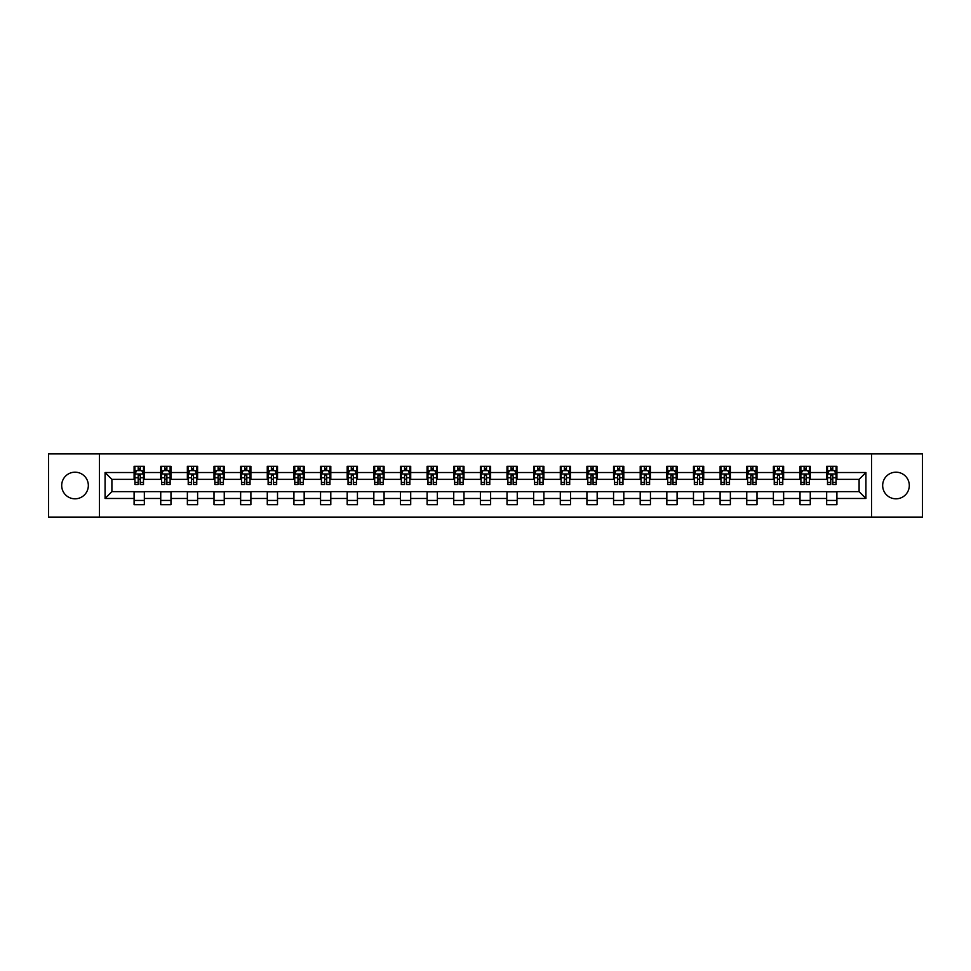 <?xml version="1.0" encoding="UTF-8"?>
<svg xmlns="http://www.w3.org/2000/svg" width="971" height="971" viewBox="0 0 971 971"><rect width="100%" height="100%" fill="white"/><g stroke="black" fill="none" stroke-linecap="round" stroke-linejoin="round"><path stroke-width="1.46" d="M895.978 472.185A13.315 13.315 0 0 0 882.663 485.5A13.315 13.315 0 0 0 895.978 498.815A13.315 13.315 0 0 0 909.305 485.5A13.315 13.315 0 0 0 895.978 472.185M75.022 472.185A13.315 13.315 0 0 0 61.695 485.5A13.315 13.315 0 0 0 75.022 498.815A13.315 13.315 0 0 0 88.337 485.5A13.315 13.315 0 0 0 75.022 472.185M871.57 517.094L922.45 517.094L922.45 453.906L871.57 453.906L871.57 517.094L99.43 517.094L99.43 453.906L48.55 453.906L48.55 517.094L99.43 517.094M871.57 453.906L99.43 453.906M836.905 472.525L836.905 466.286L826.661 466.286L826.661 472.525L810.263 472.525L810.263 466.286L800.019 466.286L800.019 472.525L783.633 472.525L783.633 466.286L773.389 466.286L773.389 472.525L756.992 472.525L756.992 466.286L746.748 466.286L746.748 472.525L730.362 472.525L730.362 466.286L720.106 466.286L720.106 472.525L703.72 472.525L703.72 466.286L693.476 466.286L693.476 472.525L677.078 472.525L677.078 466.286L666.834 466.286L666.834 472.525L650.449 472.525L650.449 466.286L640.205 466.286L640.205 472.525L623.807 472.525L623.807 466.286L613.563 466.286L613.563 472.525L597.165 472.525L597.165 466.286L586.921 466.286L586.921 472.525L570.535 472.525L570.535 466.286L560.291 466.286L560.291 472.525L543.894 472.525L543.894 466.286L533.649 466.286L533.649 472.525L517.264 472.525L517.264 466.286L507.02 466.286L507.02 472.525L490.622 472.525L490.622 466.286L480.378 466.286L480.378 472.525L463.98 472.525L463.98 466.286L453.736 466.286L453.736 472.525L437.351 472.525L437.351 466.286L427.106 466.286L427.106 472.525L410.709 472.525L410.709 466.286L400.465 466.286L400.465 472.525L384.079 472.525L384.079 466.286L373.835 466.286L373.835 472.525L357.437 472.525L357.437 466.286L347.193 466.286L347.193 472.525L330.795 472.525L330.795 466.286L320.551 466.286L320.551 472.525L304.166 472.525L304.166 466.286L293.922 466.286L293.922 472.525L277.524 472.525L277.524 466.286L267.28 466.286L267.28 472.525L250.894 472.525L250.894 466.286L240.638 466.286L240.638 472.525L224.252 472.525L224.252 466.286L214.008 466.286L214.008 472.525L197.611 472.525L197.611 466.286L187.367 466.286L187.367 472.525L170.981 472.525L170.981 466.286L160.737 466.286L160.737 472.525L144.339 472.525L144.339 466.286L134.095 466.286L134.095 472.525L105.074 472.525L105.074 498.475L111.896 491.642L134.095 491.642L134.095 504.714L144.339 504.714L144.339 491.642L160.737 491.642L160.737 504.714L170.981 504.714L170.981 491.642L187.367 491.642L187.367 504.714L197.611 504.714L197.611 491.642L214.008 491.642L214.008 504.714L224.252 504.714L224.252 491.642L240.638 491.642L240.638 504.714L250.894 504.714L250.894 491.642L267.28 491.642L267.28 504.714L277.524 504.714L277.524 491.642L293.922 491.642L293.922 504.714L304.166 504.714L304.166 491.642L320.551 491.642L320.551 504.714L330.795 504.714L330.795 491.642L347.193 491.642L347.193 504.714L357.437 504.714L357.437 491.642L373.835 491.642L373.835 504.714L384.079 504.714L384.079 491.642L400.465 491.642L400.465 504.714L410.709 504.714L410.709 491.642L427.106 491.642L427.106 504.714L437.351 504.714L437.351 491.642L453.736 491.642L453.736 504.714L463.98 504.714L463.98 491.642L480.378 491.642L480.378 504.714L490.622 504.714L490.622 491.642L507.02 491.642L507.02 504.714L517.264 504.714L517.264 491.642L533.649 491.642L533.649 504.714L543.894 504.714L543.894 491.642L560.291 491.642L560.291 504.714L570.535 504.714L570.535 491.642L586.921 491.642L586.921 504.714L597.165 504.714L597.165 491.642L613.563 491.642L613.563 504.714L623.807 504.714L623.807 491.642L640.205 491.642L640.205 504.714L650.449 504.714L650.449 491.642L666.834 491.642L666.834 504.714L677.078 504.714L677.078 491.642L693.476 491.642L693.476 504.714L703.72 504.714L703.72 491.642L720.106 491.642L720.106 504.714L730.362 504.714L730.362 491.642L746.748 491.642L746.748 504.714L756.992 504.714L756.992 491.642L773.389 491.642L773.389 504.714L783.633 504.714L783.633 491.642L800.019 491.642L800.019 504.714L810.263 504.714L810.263 491.642L826.661 491.642L826.661 504.714L836.905 504.714L836.905 491.642L859.104 491.642L859.104 479.358L836.905 479.358L836.905 472.525L865.926 472.525L865.926 498.475L836.905 498.475M826.661 498.475L810.263 498.475M800.019 498.475L783.633 498.475M773.389 498.475L756.992 498.475M746.748 498.475L730.362 498.475M720.106 498.475L703.72 498.475M693.476 498.475L677.078 498.475M666.834 498.475L650.449 498.475M640.205 498.475L623.807 498.475M613.563 498.475L597.165 498.475M586.921 498.475L570.535 498.475M560.291 498.475L543.894 498.475M533.649 498.475L517.264 498.475M507.02 498.475L490.622 498.475M480.378 498.475L463.98 498.475M453.736 498.475L437.351 498.475M427.106 498.475L410.709 498.475M400.465 498.475L384.079 498.475M373.835 498.475L357.437 498.475M347.193 498.475L330.795 498.475M320.551 498.475L304.166 498.475M293.922 498.475L277.524 498.475M267.28 498.475L250.894 498.475M240.638 498.475L224.252 498.475M214.008 498.475L197.611 498.475M187.367 498.475L170.981 498.475M160.737 498.475L144.339 498.475M134.095 498.475L105.074 498.475M826.661 472.525L826.661 479.358L810.263 479.358L810.263 472.525M800.019 472.525L800.019 479.358L783.633 479.358L783.633 472.525M773.389 472.525L773.389 479.358L756.992 479.358L756.992 472.525M746.748 472.525L746.748 479.358L730.362 479.358L730.362 472.525M720.106 472.525L720.106 479.358L703.72 479.358L703.72 472.525M693.476 472.525L693.476 479.358L677.078 479.358L677.078 472.525M666.834 472.525L666.834 479.358L650.449 479.358L650.449 472.525M640.205 472.525L640.205 479.358L623.807 479.358L623.807 472.525M613.563 472.525L613.563 479.358L597.165 479.358L597.165 472.525M586.921 472.525L586.921 479.358L570.535 479.358L570.535 472.525M560.291 472.525L560.291 479.358L543.894 479.358L543.894 472.525M533.649 472.525L533.649 479.358L517.264 479.358L517.264 472.525M507.02 472.525L507.02 479.358L490.622 479.358L490.622 472.525M480.378 472.525L480.378 479.358L463.98 479.358L463.98 472.525M453.736 472.525L453.736 479.358L437.351 479.358L437.351 472.525M427.106 472.525L427.106 479.358L410.709 479.358L410.709 472.525M400.465 472.525L400.465 479.358L384.079 479.358L384.079 472.525M373.835 472.525L373.835 479.358L357.437 479.358L357.437 472.525M347.193 472.525L347.193 479.358L330.795 479.358L330.795 472.525M320.551 472.525L320.551 479.358L304.166 479.358L304.166 472.525M293.922 472.525L293.922 479.358L277.524 479.358L277.524 472.525M267.28 472.525L267.28 479.358L250.894 479.358L250.894 472.525M240.638 472.525L240.638 479.358L224.252 479.358L224.252 472.525M214.008 472.525L214.008 479.358L197.611 479.358L197.611 472.525M187.367 472.525L187.367 479.358L170.981 479.358L170.981 472.525M160.737 472.525L160.737 479.358L144.339 479.358L144.339 472.525M134.095 472.525L134.095 479.358L111.896 479.358L105.074 472.525M111.896 479.358L111.896 491.642M865.926 498.475L859.104 491.642M859.104 479.358L865.926 472.525M134.095 470.559L134.945 470.559M138.198 470.559L140.249 470.559M143.49 470.559L144.339 470.559M134.095 479.176L134.945 479.176M138.198 479.176L140.249 479.176M143.49 479.176L144.339 479.176M134.095 491.824L144.339 491.824M134.095 500.441L144.339 500.441M160.737 491.824L170.981 491.824M160.737 500.441L170.981 500.441M160.737 470.559L161.587 470.559M164.827 470.559L166.878 470.559M170.119 470.559L170.981 470.559M160.737 479.176L161.587 479.176M164.827 479.176L166.878 479.176M170.119 479.176L170.981 479.176M187.367 491.824L197.611 491.824M187.367 500.441L197.611 500.441M187.367 470.559L188.228 470.559M191.469 470.559L193.52 470.559M196.761 470.559L197.611 470.559M187.367 479.176L188.228 479.176M191.469 479.176L193.52 479.176M196.761 479.176L197.611 479.176M214.008 491.824L224.252 491.824M214.008 500.441L224.252 500.441M214.008 470.559L214.858 470.559M218.111 470.559L220.15 470.559M223.403 470.559L224.252 470.559M214.008 479.176L214.858 479.176M218.111 479.176L220.15 479.176M223.403 479.176L224.252 479.176M240.638 491.824L250.894 491.824M240.638 500.441L250.894 500.441M240.638 470.559L241.5 470.559M244.741 470.559L246.792 470.559M250.033 470.559L250.894 470.559M240.638 479.176L241.5 479.176M244.741 479.176L246.792 479.176M250.033 479.176L250.894 479.176M267.28 491.824L277.524 491.824M267.28 500.441L277.524 500.441M267.28 470.559L268.13 470.559M271.382 470.559L273.434 470.559M276.674 470.559L277.524 470.559M267.28 479.176L268.13 479.176M271.382 479.176L273.434 479.176M276.674 479.176L277.524 479.176M293.922 491.824L304.166 491.824M293.922 500.441L304.166 500.441M293.922 470.559L294.771 470.559M298.012 470.559L300.063 470.559M303.304 470.559L304.166 470.559M293.922 479.176L294.771 479.176M298.012 479.176L300.063 479.176M303.304 479.176L304.166 479.176M320.551 491.824L330.795 491.824M320.551 500.441L330.795 500.441M320.551 470.559L321.413 470.559M324.654 470.559L326.705 470.559M329.946 470.559L330.795 470.559M320.551 479.176L321.413 479.176M324.654 479.176L326.705 479.176M329.946 479.176L330.795 479.176M347.193 491.824L357.437 491.824M347.193 500.441L357.437 500.441M347.193 470.559L348.043 470.559M351.296 470.559L353.335 470.559M356.588 470.559L357.437 470.559M347.193 479.176L348.043 479.176M351.296 479.176L353.335 479.176M356.588 479.176L357.437 479.176M373.835 491.824L384.079 491.824M373.835 500.441L384.079 500.441M373.835 470.559L374.685 470.559M377.925 470.559L379.977 470.559M383.217 470.559L384.079 470.559M373.835 479.176L374.685 479.176M377.925 479.176L379.977 479.176M383.217 479.176L384.079 479.176M400.465 491.824L410.709 491.824M400.465 500.441L410.709 500.441M400.465 470.559L401.314 470.559M404.567 470.559L406.618 470.559M409.859 470.559L410.709 470.559M400.465 479.176L401.314 479.176M404.567 479.176L406.618 479.176M409.859 479.176L410.709 479.176M427.106 491.824L437.351 491.824M427.106 500.441L437.351 500.441M427.106 470.559L427.956 470.559M431.197 470.559L433.248 470.559M436.489 470.559L437.351 470.559M427.106 479.176L427.956 479.176M431.197 479.176L433.248 479.176M436.489 479.176L437.351 479.176M453.736 491.824L463.98 491.824M453.736 500.441L463.98 500.441M453.736 470.559L454.598 470.559M457.839 470.559L459.89 470.559M463.131 470.559L463.98 470.559M453.736 479.176L454.598 479.176M457.839 479.176L459.89 479.176M463.131 479.176L463.98 479.176M480.378 491.824L490.622 491.824M480.378 500.441L490.622 500.441M480.378 470.559L481.228 470.559M484.48 470.559L486.52 470.559M489.772 470.559L490.622 470.559M480.378 479.176L481.228 479.176M484.48 479.176L486.52 479.176M489.772 479.176L490.622 479.176M507.02 491.824L517.264 491.824M507.02 500.441L517.264 500.441M507.02 470.559L507.869 470.559M511.11 470.559L513.161 470.559M516.402 470.559L517.264 470.559M507.02 479.176L507.869 479.176M511.11 479.176L513.161 479.176M516.402 479.176L517.264 479.176M533.649 491.824L543.894 491.824M533.649 500.441L543.894 500.441M533.649 470.559L534.511 470.559M537.752 470.559L539.803 470.559M543.044 470.559L543.894 470.559M533.649 479.176L534.511 479.176M537.752 479.176L539.803 479.176M543.044 479.176L543.894 479.176M560.291 491.824L570.535 491.824M560.291 500.441L570.535 500.441M560.291 470.559L561.141 470.559M564.382 470.559L566.433 470.559M569.686 470.559L570.535 470.559M560.291 479.176L561.141 479.176M564.382 479.176L566.433 479.176M569.686 479.176L570.535 479.176M586.921 491.824L597.165 491.824M586.921 500.441L597.165 500.441M586.921 470.559L587.783 470.559M591.023 470.559L593.075 470.559M596.315 470.559L597.165 470.559M586.921 479.176L587.783 479.176M591.023 479.176L593.075 479.176M596.315 479.176L597.165 479.176M613.563 491.824L623.807 491.824M613.563 500.441L623.807 500.441M613.563 470.559L614.412 470.559M617.665 470.559L619.704 470.559M622.957 470.559L623.807 470.559M613.563 479.176L614.412 479.176M617.665 479.176L619.704 479.176M622.957 479.176L623.807 479.176M640.205 491.824L650.449 491.824M640.205 500.441L650.449 500.441M640.205 470.559L641.054 470.559M644.295 470.559L646.346 470.559M649.587 470.559L650.449 470.559M640.205 479.176L641.054 479.176M644.295 479.176L646.346 479.176M649.587 479.176L650.449 479.176M666.834 491.824L677.078 491.824M666.834 500.441L677.078 500.441M666.834 470.559L667.696 470.559M670.937 470.559L672.988 470.559M676.229 470.559L677.078 470.559M666.834 479.176L667.696 479.176M670.937 479.176L672.988 479.176M676.229 479.176L677.078 479.176M693.476 491.824L703.72 491.824M693.476 500.441L703.72 500.441M693.476 470.559L694.326 470.559M697.566 470.559L699.618 470.559M702.87 470.559L703.72 470.559M693.476 479.176L694.326 479.176M697.566 479.176L699.618 479.176M702.87 479.176L703.72 479.176M720.106 491.824L730.362 491.824M720.106 500.441L730.362 500.441M720.106 470.559L720.968 470.559M724.208 470.559L726.259 470.559M729.5 470.559L730.362 470.559M720.106 479.176L720.968 479.176M724.208 479.176L726.259 479.176M729.5 479.176L730.362 479.176M746.748 491.824L756.992 491.824M746.748 500.441L756.992 500.441M746.748 470.559L747.597 470.559M750.85 470.559L752.889 470.559M756.142 470.559L756.992 470.559M746.748 479.176L747.597 479.176M750.85 479.176L752.889 479.176M756.142 479.176L756.992 479.176M773.389 491.824L783.633 491.824M773.389 500.441L783.633 500.441M773.389 470.559L774.239 470.559M777.48 470.559L779.531 470.559M782.772 470.559L783.633 470.559M773.389 479.176L774.239 479.176M777.48 479.176L779.531 479.176M782.772 479.176L783.633 479.176M800.019 491.824L810.263 491.824M800.019 500.441L810.263 500.441M800.019 470.559L800.881 470.559M804.122 470.559L806.173 470.559M809.413 470.559L810.263 470.559M800.019 479.176L800.881 479.176M804.122 479.176L806.173 479.176M809.413 479.176L810.263 479.176M826.661 491.824L836.905 491.824M826.661 500.441L836.905 500.441M826.661 470.559L827.51 470.559M830.751 470.559L832.802 470.559M836.055 470.559L836.905 470.559M826.661 479.176L827.51 479.176M830.751 479.176L832.802 479.176M836.055 479.176L836.905 479.176M140.249 468.508L138.198 468.508M143.49 482.332L140.249 482.332L140.249 484.48L143.49 484.48L143.49 474.054L141.778 470.644L136.656 470.644L134.945 474.054L134.945 484.48L138.198 484.48L138.198 482.332L134.945 482.332M134.945 474.054L134.945 466.286M143.49 474.054L143.49 466.286M138.198 470.644L138.198 466.286M140.249 466.286L140.249 470.644M140.249 482.332L140.249 475.341L138.198 475.341L138.198 482.332M166.878 468.508L164.827 468.508M170.119 482.332L166.878 482.332L166.878 484.48L170.119 484.48L170.119 474.054L168.42 470.644L163.298 470.644L161.587 474.054L161.587 484.48L164.827 484.48L164.827 482.332L161.587 482.332M161.587 474.054L161.587 466.286M170.119 474.054L170.119 466.286M164.827 470.644L164.827 466.286M166.878 466.286L166.878 470.644M166.878 482.332L166.878 475.341L164.827 475.341L164.827 482.332M193.52 468.508L191.469 468.508M196.761 482.332L193.52 482.332L193.52 484.48L196.761 484.48L196.761 474.054L195.05 470.644L189.928 470.644L188.228 474.054L188.228 484.48L191.469 484.48L191.469 482.332L188.228 482.332M188.228 474.054L188.228 466.286M196.761 474.054L196.761 466.286M191.469 470.644L191.469 466.286M193.52 466.286L193.52 470.644M193.52 482.332L193.52 475.341L191.469 475.341L191.469 482.332M220.15 468.508L218.111 468.508M223.403 482.332L220.15 482.332L220.15 484.48L223.403 484.48L223.403 474.054L221.691 470.644L216.569 470.644L214.858 474.054L214.858 484.48L218.111 484.48L218.111 482.332L214.858 482.332M214.858 474.054L214.858 466.286M223.403 474.054L223.403 466.286M218.111 470.644L218.111 466.286M220.15 466.286L220.15 470.644M220.15 482.332L220.15 475.341L218.111 475.341L218.111 482.332M246.792 468.508L244.741 468.508M250.033 482.332L246.792 482.332L246.792 484.48L250.033 484.48L250.033 474.054L248.333 470.644L243.211 470.644L241.5 474.054L241.5 484.48L244.741 484.48L244.741 482.332L241.5 482.332M241.5 474.054L241.5 466.286M250.033 474.054L250.033 466.286M244.741 470.644L244.741 466.286M246.792 466.286L246.792 470.644M246.792 482.332L246.792 475.341L244.741 475.341L244.741 482.332M273.434 468.508L271.382 468.508M276.674 482.332L273.434 482.332L273.434 484.48L276.674 484.48L276.674 474.054L274.963 470.644L269.841 470.644L268.13 474.054L268.13 484.48L271.382 484.48L271.382 482.332L268.13 482.332M268.13 474.054L268.13 466.286M276.674 474.054L276.674 466.286M271.382 470.644L271.382 466.286M273.434 466.286L273.434 470.644M273.434 482.332L273.434 475.341L271.382 475.341L271.382 482.332M300.063 468.508L298.012 468.508M303.304 482.332L300.063 482.332L300.063 484.48L303.304 484.48L303.304 474.054L301.605 470.644L296.483 470.644L294.771 474.054L294.771 484.48L298.012 484.48L298.012 482.332L294.771 482.332M294.771 474.054L294.771 466.286M303.304 474.054L303.304 466.286M298.012 470.644L298.012 466.286M300.063 466.286L300.063 470.644M300.063 482.332L300.063 475.341L298.012 475.341L298.012 482.332M326.705 468.508L324.654 468.508M329.946 482.332L326.705 482.332L326.705 484.48L329.946 484.48L329.946 474.054L328.234 470.644L323.112 470.644L321.413 474.054L321.413 484.48L324.654 484.48L324.654 482.332L321.413 482.332M321.413 474.054L321.413 466.286M329.946 474.054L329.946 466.286M324.654 470.644L324.654 466.286M326.705 466.286L326.705 470.644M326.705 482.332L326.705 475.341L324.654 475.341L324.654 482.332M353.335 468.508L351.296 468.508M356.588 482.332L353.335 482.332L353.335 484.48L356.588 484.48L356.588 474.054L354.876 470.644L349.754 470.644L348.043 474.054L348.043 484.48L351.296 484.48L351.296 482.332L348.043 482.332M348.043 474.054L348.043 466.286M356.588 474.054L356.588 466.286M351.296 470.644L351.296 466.286M353.335 466.286L353.335 470.644M353.335 482.332L353.335 475.341L351.296 475.341L351.296 482.332M379.977 468.508L377.925 468.508M383.217 482.332L379.977 482.332L379.977 484.48L383.217 484.48L383.217 474.054L381.518 470.644L376.396 470.644L374.685 474.054L374.685 484.48L377.925 484.48L377.925 482.332L374.685 482.332M374.685 474.054L374.685 466.286M383.217 474.054L383.217 466.286M377.925 470.644L377.925 466.286M379.977 466.286L379.977 470.644M379.977 482.332L379.977 475.341L377.925 475.341L377.925 482.332M406.618 468.508L404.567 468.508M409.859 482.332L406.618 482.332L406.618 484.48L409.859 484.48L409.859 474.054L408.148 470.644L403.026 470.644L401.314 474.054L401.314 484.48L404.567 484.48L404.567 482.332L401.314 482.332M401.314 474.054L401.314 466.286M409.859 474.054L409.859 466.286M404.567 470.644L404.567 466.286M406.618 466.286L406.618 470.644M406.618 482.332L406.618 475.341L404.567 475.341L404.567 482.332M433.248 468.508L431.197 468.508M436.489 482.332L433.248 482.332L433.248 484.48L436.489 484.48L436.489 474.054L434.79 470.644L429.668 470.644L427.956 474.054L427.956 484.48L431.197 484.48L431.197 482.332L427.956 482.332M427.956 474.054L427.956 466.286M436.489 474.054L436.489 466.286M431.197 470.644L431.197 466.286M433.248 466.286L433.248 470.644M433.248 482.332L433.248 475.341L431.197 475.341L431.197 482.332M459.89 468.508L457.839 468.508M463.131 482.332L459.89 482.332L459.89 484.48L463.131 484.48L463.131 474.054L461.419 470.644L456.297 470.644L454.598 474.054L454.598 484.48L457.839 484.48L457.839 482.332L454.598 482.332M454.598 474.054L454.598 466.286M463.131 474.054L463.131 466.286M457.839 470.644L457.839 466.286M459.89 466.286L459.89 470.644M459.89 482.332L459.89 475.341L457.839 475.341L457.839 482.332M486.52 468.508L484.48 468.508M489.772 482.332L486.52 482.332L486.52 484.48L489.772 484.48L489.772 474.054L488.061 470.644L482.939 470.644L481.228 474.054L481.228 484.48L484.48 484.48L484.48 482.332L481.228 482.332M481.228 474.054L481.228 466.286M489.772 474.054L489.772 466.286M484.48 470.644L484.48 466.286M486.52 466.286L486.52 470.644M486.52 482.332L486.52 475.341L484.48 475.341L484.48 482.332M513.161 468.508L511.11 468.508M516.402 482.332L513.161 482.332L513.161 484.48L516.402 484.48L516.402 474.054L514.703 470.644L509.581 470.644L507.869 474.054L507.869 484.48L511.11 484.48L511.11 482.332L507.869 482.332M507.869 474.054L507.869 466.286M516.402 474.054L516.402 466.286M511.11 470.644L511.11 466.286M513.161 466.286L513.161 470.644M513.161 482.332L513.161 475.341L511.11 475.341L511.11 482.332M539.803 468.508L537.752 468.508M543.044 482.332L539.803 482.332L539.803 484.48L543.044 484.48L543.044 474.054L541.333 470.644L536.21 470.644L534.511 474.054L534.511 484.48L537.752 484.48L537.752 482.332L534.511 482.332M534.511 474.054L534.511 466.286M543.044 474.054L543.044 466.286M537.752 470.644L537.752 466.286M539.803 466.286L539.803 470.644M539.803 482.332L539.803 475.341L537.752 475.341L537.752 482.332M566.433 468.508L564.382 468.508M569.686 482.332L566.433 482.332L566.433 484.48L569.686 484.48L569.686 474.054L567.974 470.644L562.852 470.644L561.141 474.054L561.141 484.48L564.382 484.48L564.382 482.332L561.141 482.332M561.141 474.054L561.141 466.286M569.686 474.054L569.686 466.286M564.382 470.644L564.382 466.286M566.433 466.286L566.433 470.644M566.433 482.332L566.433 475.341L564.382 475.341L564.382 482.332M593.075 468.508L591.023 468.508M596.315 482.332L593.075 482.332L593.075 484.48L596.315 484.48L596.315 474.054L594.604 470.644L589.482 470.644L587.783 474.054L587.783 484.48L591.023 484.48L591.023 482.332L587.783 482.332M587.783 474.054L587.783 466.286M596.315 474.054L596.315 466.286M591.023 470.644L591.023 466.286M593.075 466.286L593.075 470.644M593.075 482.332L593.075 475.341L591.023 475.341L591.023 482.332M619.704 468.508L617.665 468.508M622.957 482.332L619.704 482.332L619.704 484.48L622.957 484.48L622.957 474.054L621.246 470.644L616.124 470.644L614.412 474.054L614.412 484.48L617.665 484.48L617.665 482.332L614.412 482.332M614.412 474.054L614.412 466.286M622.957 474.054L622.957 466.286M617.665 470.644L617.665 466.286M619.704 466.286L619.704 470.644M619.704 482.332L619.704 475.341L617.665 475.341L617.665 482.332M646.346 468.508L644.295 468.508M649.587 482.332L646.346 482.332L646.346 484.48L649.587 484.48L649.587 474.054L647.888 470.644L642.766 470.644L641.054 474.054L641.054 484.48L644.295 484.48L644.295 482.332L641.054 482.332M641.054 474.054L641.054 466.286M649.587 474.054L649.587 466.286M644.295 470.644L644.295 466.286M646.346 466.286L646.346 470.644M646.346 482.332L646.346 475.341L644.295 475.341L644.295 482.332M672.988 468.508L670.937 468.508M676.229 482.332L672.988 482.332L672.988 484.48L676.229 484.48L676.229 474.054L674.517 470.644L669.395 470.644L667.696 474.054L667.696 484.48L670.937 484.48L670.937 482.332L667.696 482.332M667.696 474.054L667.696 466.286M676.229 474.054L676.229 466.286M670.937 470.644L670.937 466.286M672.988 466.286L672.988 470.644M672.988 482.332L672.988 475.341L670.937 475.341L670.937 482.332M699.618 468.508L697.566 468.508M702.87 482.332L699.618 482.332L699.618 484.48L702.87 484.48L702.87 474.054L701.159 470.644L696.037 470.644L694.326 474.054L694.326 484.48L697.566 484.48L697.566 482.332L694.326 482.332M694.326 474.054L694.326 466.286M702.87 474.054L702.87 466.286M697.566 470.644L697.566 466.286M699.618 466.286L699.618 470.644M699.618 482.332L699.618 475.341L697.566 475.341L697.566 482.332M726.259 468.508L724.208 468.508M729.5 482.332L726.259 482.332L726.259 484.48L729.5 484.48L729.5 474.054L727.789 470.644L722.667 470.644L720.968 474.054L720.968 484.48L724.208 484.48L724.208 482.332L720.968 482.332M720.968 474.054L720.968 466.286M729.5 474.054L729.5 466.286M724.208 470.644L724.208 466.286M726.259 466.286L726.259 470.644M726.259 482.332L726.259 475.341L724.208 475.341L724.208 482.332M752.889 468.508L750.85 468.508M756.142 482.332L752.889 482.332L752.889 484.48L756.142 484.48L756.142 474.054L754.431 470.644L749.309 470.644L747.597 474.054L747.597 484.48L750.85 484.48L750.85 482.332L747.597 482.332M747.597 474.054L747.597 466.286M756.142 474.054L756.142 466.286M750.85 470.644L750.85 466.286M752.889 466.286L752.889 470.644M752.889 482.332L752.889 475.341L750.85 475.341L750.85 482.332M779.531 468.508L777.48 468.508M782.772 482.332L779.531 482.332L779.531 484.48L782.772 484.48L782.772 474.054L781.072 470.644L775.95 470.644L774.239 474.054L774.239 484.48L777.48 484.48L777.48 482.332L774.239 482.332M774.239 474.054L774.239 466.286M782.772 474.054L782.772 466.286M777.48 470.644L777.48 466.286M779.531 466.286L779.531 470.644M779.531 482.332L779.531 475.341L777.48 475.341L777.48 482.332M806.173 468.508L804.122 468.508M809.413 482.332L806.173 482.332L806.173 484.48L809.413 484.48L809.413 474.054L807.702 470.644L802.58 470.644L800.881 474.054L800.881 484.48L804.122 484.48L804.122 482.332L800.881 482.332M800.881 474.054L800.881 466.286M809.413 474.054L809.413 466.286M804.122 470.644L804.122 466.286M806.173 466.286L806.173 470.644M806.173 482.332L806.173 475.341L804.122 475.341L804.122 482.332M832.802 468.508L830.751 468.508M836.055 482.332L832.802 482.332L832.802 484.48L836.055 484.48L836.055 474.054L834.344 470.644L829.222 470.644L827.51 474.054L827.51 484.48L830.751 484.48L830.751 482.332L827.51 482.332M827.51 474.054L827.51 466.286M836.055 474.054L836.055 466.286M830.751 470.644L830.751 466.286M832.802 466.286L832.802 470.644M832.802 482.332L832.802 475.341L830.751 475.341L830.751 482.332M143.441 473.969L134.993 473.969M134.945 470.85L136.559 470.85M141.887 470.85L143.49 470.85M138.198 477.756L134.945 477.756M143.49 477.756L140.249 477.756M140.249 469.6L138.198 469.6M170.083 473.969L161.635 473.969M161.587 470.85L163.189 470.85M168.517 470.85L170.119 470.85M164.827 477.756L161.587 477.756M170.119 477.756L166.878 477.756M166.878 469.6L164.827 469.6M196.725 473.969L188.265 473.969M188.228 470.85L189.831 470.85M195.159 470.85L196.761 470.85M191.469 477.756L188.228 477.756M196.761 477.756L193.52 477.756M193.52 469.6L191.469 469.6M223.354 473.969L214.907 473.969M214.858 470.85L216.46 470.85M221.789 470.85L223.403 470.85M218.111 477.756L214.858 477.756M223.403 477.756L220.15 477.756M220.15 469.6L218.111 469.6M249.996 473.969L241.536 473.969M241.5 470.85L243.102 470.85M248.43 470.85L250.033 470.85M244.741 477.756L241.5 477.756M250.033 477.756L246.792 477.756M246.792 469.6L244.741 469.6M276.626 473.969L268.178 473.969M268.13 470.85L269.744 470.85M275.072 470.85L276.674 470.85M271.382 477.756L268.13 477.756M276.674 477.756L273.434 477.756M273.434 469.6L271.382 469.6M303.268 473.969L294.82 473.969M294.771 470.85L296.373 470.85M301.702 470.85L303.304 470.85M298.012 477.756L294.771 477.756M303.304 477.756L300.063 477.756M300.063 469.6L298.012 469.6M329.909 473.969L321.45 473.969M321.413 470.85L323.015 470.85M328.344 470.85L329.946 470.85M324.654 477.756L321.413 477.756M329.946 477.756L326.705 477.756M326.705 469.6L324.654 469.6M356.539 473.969L348.091 473.969M348.043 470.85L349.657 470.85M354.973 470.85L356.588 470.85M351.296 477.756L348.043 477.756M356.588 477.756L353.335 477.756M353.335 469.6L351.296 469.6M383.181 473.969L374.721 473.969M374.685 470.85L376.287 470.85M381.615 470.85L383.217 470.85M377.925 477.756L374.685 477.756M383.217 477.756L379.977 477.756M379.977 469.6L377.925 469.6M409.811 473.969L401.363 473.969M401.314 470.85L402.929 470.85M408.257 470.85L409.859 470.85M404.567 477.756L401.314 477.756M409.859 477.756L406.618 477.756M406.618 469.6L404.567 469.6M436.452 473.969L428.005 473.969M427.956 470.85L429.558 470.85M434.887 470.85L436.489 470.85M431.197 477.756L427.956 477.756M436.489 477.756L433.248 477.756M433.248 469.6L431.197 469.6M463.094 473.969L454.634 473.969M454.598 470.85L456.2 470.85M461.528 470.85L463.131 470.85M457.839 477.756L454.598 477.756M463.131 477.756L459.89 477.756M459.89 469.6L457.839 469.6M489.724 473.969L481.276 473.969M481.228 470.85L482.842 470.85M488.158 470.85L489.772 470.85M484.48 477.756L481.228 477.756M489.772 477.756L486.52 477.756M486.52 469.6L484.48 469.6M516.366 473.969L507.906 473.969M507.869 470.85L509.472 470.85M514.8 470.85L516.402 470.85M511.11 477.756L507.869 477.756M516.402 477.756L513.161 477.756M513.161 469.6L511.11 469.6M542.995 473.969L534.548 473.969M534.511 470.85L536.113 470.85M541.442 470.85L543.044 470.85M537.752 477.756L534.511 477.756M543.044 477.756L539.803 477.756M539.803 469.6L537.752 469.6M569.637 473.969L561.189 473.969M561.141 470.85L562.743 470.85M568.071 470.85L569.686 470.85M564.382 477.756L561.141 477.756M569.686 477.756L566.433 477.756M566.433 469.6L564.382 469.6M596.279 473.969L587.819 473.969M587.783 470.85L589.385 470.85M594.713 470.85L596.315 470.85M591.023 477.756L587.783 477.756M596.315 477.756L593.075 477.756M593.075 469.6L591.023 469.6M622.909 473.969L614.461 473.969M614.412 470.85L616.027 470.85M621.343 470.85L622.957 470.85M617.665 477.756L614.412 477.756M622.957 477.756L619.704 477.756M619.704 469.6L617.665 469.6M649.55 473.969L641.091 473.969M641.054 470.85L642.656 470.85M647.985 470.85L649.587 470.85M644.295 477.756L641.054 477.756M649.587 477.756L646.346 477.756M646.346 469.6L644.295 469.6M676.18 473.969L667.732 473.969M667.696 470.85L669.298 470.85M674.627 470.85L676.229 470.85M670.937 477.756L667.696 477.756M676.229 477.756L672.988 477.756M672.988 469.6L670.937 469.6M702.822 473.969L694.374 473.969M694.326 470.85L695.928 470.85M701.256 470.85L702.87 470.85M697.566 477.756L694.326 477.756M702.87 477.756L699.618 477.756M699.618 469.6L697.566 469.6M729.464 473.969L721.004 473.969M720.968 470.85L722.57 470.85M727.898 470.85L729.5 470.85M724.208 477.756L720.968 477.756M729.5 477.756L726.259 477.756M726.259 469.6L724.208 469.6M756.093 473.969L747.646 473.969M747.597 470.85L749.211 470.85M754.54 470.85L756.142 470.85M750.85 477.756L747.597 477.756M756.142 477.756L752.889 477.756M752.889 469.6L750.85 469.6M782.735 473.969L774.275 473.969M774.239 470.85L775.841 470.85M781.17 470.85L782.772 470.85M777.48 477.756L774.239 477.756M782.772 477.756L779.531 477.756M779.531 469.6L777.48 469.6M809.365 473.969L800.917 473.969M800.881 470.85L802.483 470.85M807.811 470.85L809.413 470.85M804.122 477.756L800.881 477.756M809.413 477.756L806.173 477.756M806.173 469.6L804.122 469.6M836.007 473.969L827.559 473.969M827.51 470.85L829.113 470.85M834.441 470.85L836.055 470.85M830.751 477.756L827.51 477.756M836.055 477.756L832.802 477.756M832.802 469.6L830.751 469.6"/></g></svg>

